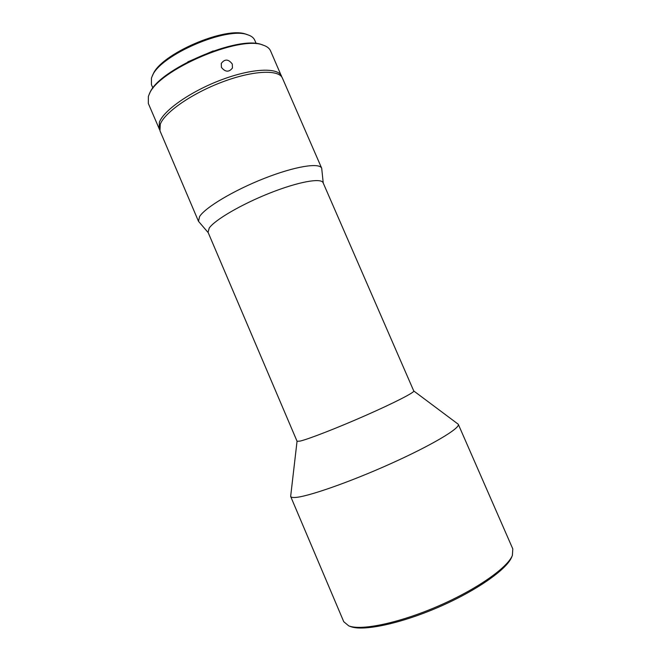 <?xml version="1.0" encoding="UTF-8"?>
<svg xmlns="http://www.w3.org/2000/svg" width="661" height="661" viewBox="0 0 661 661"><rect width="100%" height="100%" fill="white"/><g stroke="black" fill="none" stroke-linecap="round" stroke-linejoin="round"><path stroke-width="0.99" d="M232.284 64.026L232.449 68.017C228.987 72.396 225.318 72.189 221.443 67.405L221.27 63.448C224.748 58.804 228.417 58.994 232.284 64.026M281.883 77.139L270.531 50.831C269.44 48.344 267.061 46.477 263.367 45.221C240.199 34.711 157.45 70.347 149.171 94.407L148.378 96.39L148.328 103.463L159.64 129.787M512.382 555.422L511.647 557.173C506.822 569.385 476.275 590.876 438.392 607.244C400.541 623.654 363.567 631.362 350.941 626.686L349.165 626.025C361.906 630.743 399.459 622.885 437.962 606.203C476.482 589.562 507.516 567.749 512.382 555.422L512.804 548.911L458.271 424.246C460.618 427.989 432.005 445.159 390.354 463.848C348.752 482.563 306.126 497.287 294.641 497.493C292.311 497.576 290.98 497.229 290.65 496.436L297.053 441.234M290.65 496.436L343.753 621.712L348.768 625.884M256.22 43.618L254.708 40.139C253.692 37.801 251.469 36.058 248.04 34.909C227.607 25.953 159.747 55.185 152.212 76.172L151.435 78.13L151.427 84.616L152.922 88.111M300.011 441.11L297.07 441.284L208.058 232.308L209.223 228.07C214.709 219.948 241.546 204.241 269.961 193.02C298.384 181.742 321.271 177.685 323.105 182.758L413.778 391.015C414.736 392.328 394.286 402.838 365.872 415.356C337.507 427.874 308.29 439.235 300.011 441.11M323.254 183.089L321.692 168.249C319.56 162.399 294.856 166.332 264.276 178.396C233.713 190.393 205.117 207.554 199.564 216.601L198.49 221.311L208.198 232.639M321.692 168.249L282.412 78.097C279.016 69.364 253.213 70.363 222.633 81.865C192.054 93.275 164.548 112.42 160.259 124.301L159.979 130.828L198.49 221.311M281.536 76.089C278.107 67.29 252.287 68.232 221.699 79.717C191.128 91.111 163.647 110.304 159.384 122.252L159.119 128.812M152.212 76.172L152.931 74.643C160.334 54.095 226.417 25.63 246.429 34.38L248.04 34.909M213.239 50.93L187.765 61.894M149.171 94.407L149.659 93.366C157.863 69.587 239.365 34.488 262.285 44.865L263.367 45.221M413.761 390.965L458.271 424.246"/></g></svg>
